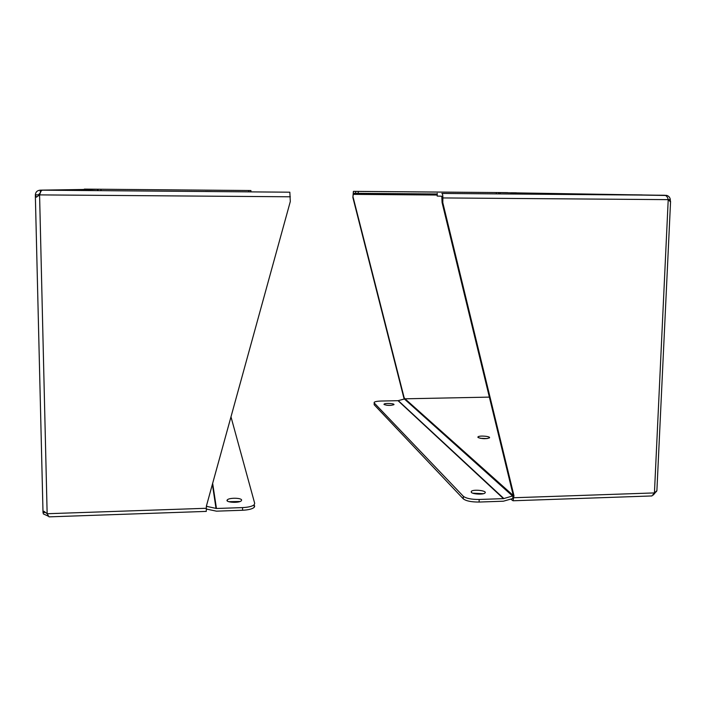 <?xml version="1.0" encoding="UTF-8"?>
<svg xmlns="http://www.w3.org/2000/svg" width="706" height="706" viewBox="0 0 706 706"><rect width="100%" height="100%" fill="white"/><g stroke="black" fill="none" stroke-linecap="round" stroke-linejoin="round"><path stroke-width="1.06" d="M48.184 516.077L43.419 513.968L43.013 512.547L43.957 511.276L47.143 513.73L39.58 194.891L36.394 197.186L35.326 194.821C35.635 191.97 37.277 190.417 40.268 190.152L66.329 190.276L97.516 189.27L40.268 190.152L40.321 192.561M45.202 512.468L43.013 512.547M47.964 516.139L47.955 515.698M56.039 190.126L62.41 190.152L56.039 190.126M87.597 189.234L92.115 189.27L87.597 189.234M35.326 194.821L38.327 194.847L40.127 193.091M206.276 511.409L206.373 506.149L290.298 201.545L289.839 192.2L42.21 190.179L40.913 191.282L39.58 194.891L290.325 196.789M250.921 190.532L84.305 189.111L250.921 190.532L250.921 191.794M49.579 516.836L49.032 516.863L47.143 513.73L206.381 508.276M197.451 190.082L193.347 190.038L197.451 190.082M211.306 191.538L205.34 191.458L211.306 191.538M206.39 509.052L216.46 511.162L242.564 510.262C248.415 509.961 252.298 508.991 254.213 507.349L254.69 505.973M230.977 416.84L254.69 503.343L254.213 504.711C252.298 506.343 248.415 507.305 242.564 507.596L216.451 508.488L206.373 506.299M228.673 501.684L240.049 501.498M241.62 500.042L241.346 500.757C239.105 503.396 224.42 502.407 227.367 499.83C229.194 497.615 241.452 497.792 241.62 500.042M665.564 195.474L499.998 192.623L666.579 195.368C668.767 196.012 670.012 197.424 670.303 199.613L670.409 201.775L668.22 199.639L654.436 492.92L656.889 490.679L653.315 495.03M656.509 491.632L655.971 491.65M670.303 199.613L668.211 199.604C667.602 197 666.402 195.544 664.611 195.262L441.868 193.435C442.538 193.726 442.874 195.227 442.883 197.936L442.786 202.604L513.968 495.7L513.033 500.766L510.773 499.124M511.135 192.747L516.351 192.809L511.135 192.747M634.323 194.821L642.125 194.909L634.323 194.821M404.123 398.978L352.876 197.495L353.388 191.379L507.667 192.641L353.45 191.352M513.906 497.739L654.436 492.92L651.929 495.947L651.056 495.983M512.75 498.127L513.138 494.95L513.968 495.7M442.786 202.604L442.088 202.56L513.138 494.95M437.252 193.32L437.19 196.065L441.806 196.224L442.088 202.56M355.63 191.405L355.612 193.312L353.406 193.25L352.876 197.495M404.141 397.707L353.185 197.512M404.52 398.872L404.538 398.052M510.42 193.938L517.816 194.035L510.42 193.938M404.75 191.794L409.48 191.847L404.75 191.794M355.612 193.312L437.235 193.982M480.142 438.285L487.184 438.585M478.086 437.526L477.98 436.882C479.268 435.284 491.235 436.334 489.408 437.896C485.843 439.061 482.066 438.938 478.086 437.526M374.189 402.923L374.171 404.741L463.277 498.842C466.092 501.013 471.37 502.081 479.1 502.045L479.171 499.469C471.44 499.495 466.163 498.436 463.339 496.292L374.198 402.941L374.198 402.288C375.107 401.564 377.428 401.149 381.143 401.034L398.043 400.69L405.041 398.811L489.364 397.116M479.171 499.469L503.484 498.639L513.112 495.833M479.1 502.045L503.404 501.207L513.094 498.427M472.72 493.167L483.486 493.688M386.897 405.279L390.992 405.368M471.334 492.382L471.29 491.367C473.223 489.029 487.564 490.696 484.996 492.973C483.601 494.774 472.896 494.306 471.334 492.382M384.055 404.52L384.046 404.132C385.026 402.897 395.307 403.488 393.869 404.706C390.621 405.676 387.347 405.615 384.055 404.52M43.004 512.203L35.344 195.527M39.615 194.768L38.327 194.847M97.516 189.27L97.543 190.541M289.839 192.2L42.21 190.179M98.028 189.261L98.046 190.541M100.967 190.567L100.949 189.287M248.786 190.523L248.786 191.776M242.564 510.262L242.564 507.596M206.726 506.361L206.593 505.337M216.018 508.452L212.4 484.263M212.656 483.345L216.451 508.488M668.22 199.639L442.883 197.936M664.611 195.262L441.868 193.435M500.086 193.832L500.122 192.623M353.221 194.362L437.208 195.032M498.63 193.823L498.665 192.606M496.318 192.588L496.283 193.797M358.242 193.347L358.269 191.432M405.041 398.811L513.121 495.383M404.309 398.925L512.512 495.965M398.316 400.655L503.881 498.568M503.484 498.639L398.043 400.69M463.339 496.292L463.277 498.842M374.198 402.941L374.171 404.741M44.301 511.665L43.975 512.512M43.401 511.7L44.063 511.4M49.032 516.863L206.32 511.4M250.886 191.794L250.886 190.532M227.376 500.986L227.367 499.83M254.213 507.349L254.213 504.711M670.568 201.457L656.889 490.679M513.033 500.766L651.929 495.947M499.963 193.832L499.998 192.623M477.962 437.411L477.98 436.882M471.264 492.311L471.29 491.367"/></g></svg>
